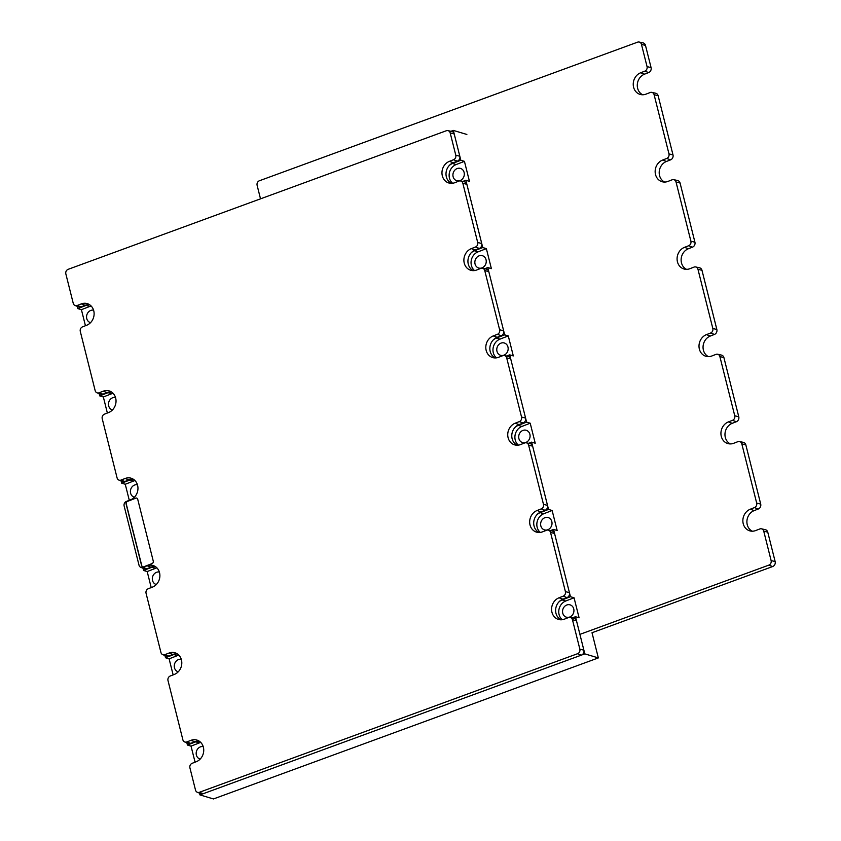 <?xml version="1.0" encoding="UTF-8"?>
<svg xmlns="http://www.w3.org/2000/svg" width="841" height="841" viewBox="0 0 841 841"><rect width="100%" height="100%" fill="white"/><g stroke="black" fill="none" stroke-linecap="round" stroke-linejoin="round"><path stroke-width="1.26" d="M558.75 602.103A10.712 9.377 106.7 0 1 562.124 599.938L570.45 596.711L562.124 599.938A10.712 9.377 106.7 0 0 558.75 602.103A10.712 9.377 106.7 0 1 562.124 599.938L570.45 596.711L553.546 529.42L557.163 530.503L552.138 510.498L548.521 509.425L540.195 512.642A10.712 9.377 106.7 0 0 536.831 514.818A10.712 9.377 106.7 0 1 540.195 512.642L548.521 509.425L540.195 512.642A10.712 9.377 106.7 0 0 536.831 514.818M572.416 617.893L575.475 616.716L572.416 617.893L575.475 616.716L579.081 617.788L574.056 597.783L565.73 601.01A10.712 9.377 -73.3 0 0 558.95 609.588A10.712 9.377 -73.3 0 0 562.24 619.701A10.712 9.377 -73.3 0 1 558.95 609.588A10.712 9.377 -73.3 0 1 565.73 601.01A10.712 9.377 -73.3 0 0 558.95 609.588A10.712 9.377 -73.3 0 0 562.24 619.701M450.923 131.291L453.32 130.408L450.923 131.291L453.32 130.408L466.86 134.455L453.32 130.408L460.826 160.263L452.5 163.49A10.712 9.377 106.7 0 0 449.126 165.666A10.712 9.377 106.7 0 1 452.5 163.49L460.826 160.263L452.5 163.49A10.712 9.377 106.7 0 0 449.126 165.666M200.789 742.477A10.712 9.377 -73.3 0 0 199.359 742.897A10.712 9.377 -73.3 0 1 200.789 742.477A10.712 9.377 -73.3 0 0 199.359 742.897L195.753 741.815A10.712 9.377 106.7 0 1 199.296 741.215A10.712 9.377 106.7 0 0 195.753 741.815L187.427 745.042L186.86 742.782L187.427 745.042L191.033 746.125L195.07 762.177M575.475 616.716L579.081 617.788L575.475 616.716L584.81 653.867L575.475 616.716L584.81 653.867L199.948 794.903L199.496 793.116L199.948 794.903L213.477 798.95L598.34 657.914L213.477 798.95L199.948 794.903L199.496 793.116M550.498 530.608L553.546 529.42L550.498 530.608L553.546 529.42L570.45 596.711L574.056 597.783L565.73 601.01L562.124 599.938M528.568 443.323L531.628 442.135L528.568 443.323L531.628 442.135L548.521 509.425L531.628 442.135L535.233 443.218L530.208 423.212L526.603 422.129L518.277 425.357A10.712 9.377 106.7 0 0 514.902 427.533A10.712 9.377 106.7 0 1 518.277 425.357L526.603 422.129L518.277 425.357A10.712 9.377 106.7 0 0 514.902 427.533M506.65 356.027L509.699 354.849L506.65 356.027L509.699 354.849L526.603 422.129L509.699 354.849L513.304 355.922L508.279 335.927L504.674 334.844L496.348 338.071A10.712 9.377 106.7 0 0 492.973 340.237A10.712 9.377 106.7 0 1 496.348 338.071L504.674 334.844L496.348 338.071A10.712 9.377 106.7 0 0 492.973 340.237M484.721 268.742L487.769 267.564L484.721 268.742L487.769 267.564L504.674 334.844L487.769 267.564L491.386 268.636L486.361 248.631L482.745 247.559L474.419 250.776A10.712 9.377 106.7 0 0 471.055 252.952A10.712 9.377 106.7 0 1 474.419 250.776L482.745 247.559L474.419 250.776A10.712 9.377 106.7 0 0 471.055 252.952M462.792 181.456L465.851 180.268L462.792 181.456L465.851 180.268L482.745 247.559L465.851 180.268L469.457 181.351L464.432 161.346L460.826 160.263L453.32 130.408L466.86 134.455M91.164 306.029A10.712 9.377 -73.3 0 0 89.735 306.46A10.712 9.377 -73.3 0 1 91.164 306.029A10.712 9.377 -73.3 0 0 89.735 306.46L86.129 305.378L77.803 308.605L77.235 306.334L77.803 308.605L81.409 309.677L85.435 325.73M89.735 306.46L86.129 305.378A10.712 9.377 106.7 0 1 89.672 304.778A10.712 9.377 106.7 0 0 86.129 305.378L77.803 308.605L81.409 309.677L89.735 306.46L81.409 309.677L89.735 306.46L86.129 305.378L77.803 308.605L77.235 306.334M113.093 393.325A10.712 9.377 -73.3 0 0 111.664 393.746A10.712 9.377 -73.3 0 1 113.093 393.325A10.712 9.377 -73.3 0 0 111.664 393.746L108.047 392.663L99.722 395.89L99.154 393.63L99.722 395.89L103.338 396.973L107.364 413.026M103.338 396.973L111.664 393.746L108.047 392.663A10.712 9.377 106.7 0 1 111.601 392.064A10.712 9.377 106.7 0 0 108.047 392.663L99.722 395.89L103.338 396.973L111.664 393.746L103.338 396.973L99.722 395.89L99.154 393.63M135.012 480.61A10.712 9.377 -73.3 0 0 133.582 481.031A10.712 9.377 -73.3 0 1 135.012 480.61A10.712 9.377 -73.3 0 0 133.582 481.031L129.977 479.959L121.651 483.176L121.083 480.915L121.651 483.176L125.256 484.258L129.293 500.311M125.256 484.258L133.582 481.031L129.977 479.959A10.712 9.377 106.7 0 1 133.519 479.349A10.712 9.377 106.7 0 0 129.977 479.959L121.651 483.176L125.256 484.258L133.582 481.031L125.256 484.258L121.651 483.176L121.083 480.915M156.941 567.896A10.712 9.377 -73.3 0 0 155.511 568.327A10.712 9.377 -73.3 0 1 156.941 567.896A10.712 9.377 -73.3 0 0 155.511 568.327L151.906 567.244L143.58 570.471L143.002 568.201L143.58 570.471L147.186 571.544L151.212 587.596M151.906 567.244A10.712 9.377 106.7 0 1 155.448 566.634A10.712 9.377 106.7 0 0 151.906 567.244L143.58 570.471L147.186 571.544L155.511 568.327L151.906 567.244L143.58 570.471L147.186 571.544L155.511 568.327L151.906 567.244A10.712 9.377 106.7 0 1 155.448 566.634A11.154 9.766 -73.3 0 0 150.928 567.17L146.807 568.768A3.9 3.406 106.7 0 1 144.568 568.8L140.878 567.391A3.606 3.164 -73.3 0 0 142.949 567.37L146.807 568.768M178.87 655.181A10.712 9.377 -73.3 0 0 177.44 655.612A10.712 9.377 -73.3 0 1 178.87 655.181A10.712 9.377 -73.3 0 0 177.44 655.612L173.824 654.529L165.498 657.757L164.931 655.486L165.498 657.757L169.104 658.839L173.141 674.892M169.104 658.839L177.44 655.612L173.824 654.529A10.712 9.377 106.7 0 1 177.377 653.93A10.712 9.377 106.7 0 0 173.824 654.529L165.498 657.757L169.104 658.839L177.44 655.612L169.104 658.839L165.498 657.757L164.931 655.486M579.912 634.366L768.821 565.131L772.669 566.54L592.011 632.737L598.34 657.914L213.477 798.95L199.948 794.903L584.81 653.867L598.34 657.914L592.011 632.737L598.34 657.914L584.81 653.867L199.948 794.903M90.544 322.66A6.434 5.624 106.7 0 1 90.407 322.618A6.434 5.624 106.7 0 0 90.544 322.66A6.434 5.624 106.7 0 1 90.407 322.618A6.434 5.624 106.7 0 1 86.549 316.731A6.434 5.624 106.7 0 1 90.744 310.455A6.434 5.624 106.7 0 1 93.582 310.171A6.434 5.624 106.7 0 0 90.744 310.455A6.434 5.624 106.7 0 1 93.582 310.171M565.73 601.01L574.056 597.783L579.081 617.788L574.056 597.783L570.45 596.711L553.546 529.42L557.163 530.503L552.138 510.498L543.812 513.725A10.712 9.377 -73.3 0 0 537.031 522.293A10.712 9.377 -73.3 0 0 540.311 532.416A10.712 9.377 -73.3 0 1 537.031 522.293A10.712 9.377 -73.3 0 1 543.812 513.725A10.712 9.377 -73.3 0 0 537.031 522.293A10.712 9.377 -73.3 0 0 540.311 532.416M553.546 529.42L557.163 530.503L552.138 510.498L548.521 509.425L531.628 442.135L535.233 443.218L530.208 423.212L521.883 426.44A10.712 9.377 -73.3 0 0 515.102 435.007A10.712 9.377 -73.3 0 0 518.392 445.131A10.712 9.377 -73.3 0 1 515.102 435.007A10.712 9.377 -73.3 0 1 521.883 426.44A10.712 9.377 -73.3 0 0 515.102 435.007A10.712 9.377 -73.3 0 0 518.392 445.131M566.739 605.015A6.434 5.624 106.7 0 1 570.082 604.858A6.434 5.624 106.7 0 1 573.636 612.626A6.434 5.624 106.7 0 1 566.403 617.178A6.434 5.624 106.7 0 1 562.545 611.281A6.434 5.624 106.7 0 1 566.739 605.015A6.434 5.624 106.7 0 1 570.082 604.858A6.434 5.624 106.7 0 1 573.636 612.626A6.434 5.624 106.7 0 1 566.403 617.178A6.434 5.624 106.7 0 1 562.545 611.281A6.434 5.624 106.7 0 1 566.739 605.015A6.434 5.624 106.7 0 1 570.082 604.858A6.434 5.624 106.7 0 1 573.636 612.626A6.434 5.624 106.7 0 1 566.403 617.178A6.434 5.624 106.7 0 1 562.545 611.281A6.434 5.624 106.7 0 1 566.739 605.015M200.169 759.097A6.434 5.624 106.7 0 1 200.032 759.055A6.434 5.624 106.7 0 0 200.169 759.097A6.434 5.624 106.7 0 1 200.032 759.055A6.434 5.624 106.7 0 1 196.174 753.168A6.434 5.624 106.7 0 1 200.368 746.903A6.434 5.624 106.7 0 1 203.207 746.619A6.434 5.624 106.7 0 0 200.368 746.903A6.434 5.624 106.7 0 1 203.207 746.619M199.359 742.897L195.753 741.815L199.359 742.897L191.033 746.125L199.359 742.897L191.033 746.125L187.427 745.042L186.86 742.782M544.81 517.73A6.434 5.624 106.7 0 1 548.164 517.562A6.434 5.624 106.7 0 1 551.717 525.341A6.434 5.624 106.7 0 1 544.474 529.883A6.434 5.624 106.7 0 1 540.626 523.996A6.434 5.624 106.7 0 1 544.81 517.73A6.434 5.624 106.7 0 1 548.164 517.562A6.434 5.624 106.7 0 1 551.717 525.341A6.434 5.624 106.7 0 1 544.474 529.883A6.434 5.624 106.7 0 1 540.626 523.996A6.434 5.624 106.7 0 1 544.81 517.73A6.434 5.624 106.7 0 1 548.164 517.562A6.434 5.624 106.7 0 1 551.717 525.341A6.434 5.624 106.7 0 1 544.474 529.883A6.434 5.624 106.7 0 1 540.626 523.996A6.434 5.624 106.7 0 1 544.81 517.73M178.239 671.812A6.434 5.624 106.7 0 1 178.103 671.77A6.434 5.624 106.7 0 0 178.239 671.812A6.434 5.624 106.7 0 1 178.103 671.77A6.434 5.624 106.7 0 1 174.255 665.883A6.434 5.624 106.7 0 1 178.439 659.607A6.434 5.624 106.7 0 1 181.278 659.333A6.434 5.624 106.7 0 0 178.439 659.607A6.434 5.624 106.7 0 1 181.278 659.333M522.892 430.434A6.434 5.624 106.7 0 1 526.235 430.277A6.434 5.624 106.7 0 1 529.788 438.045A6.434 5.624 106.7 0 1 522.555 442.597A6.434 5.624 106.7 0 1 518.697 436.71A6.434 5.624 106.7 0 1 522.892 430.434A6.434 5.624 106.7 0 1 526.235 430.277A6.434 5.624 106.7 0 1 529.788 438.045A6.434 5.624 106.7 0 1 522.555 442.597A6.434 5.624 106.7 0 1 518.697 436.71A6.434 5.624 106.7 0 1 522.892 430.434A6.434 5.624 106.7 0 1 526.235 430.277A6.434 5.624 106.7 0 1 529.788 438.045A6.434 5.624 106.7 0 1 522.555 442.597A6.434 5.624 106.7 0 1 518.697 436.71A6.434 5.624 106.7 0 1 522.892 430.434M531.628 442.135L535.233 443.218L530.208 423.212L526.603 422.129L509.699 354.849L513.304 355.922L508.279 335.927L499.953 339.144A10.712 9.377 -73.3 0 0 493.173 347.722A10.712 9.377 -73.3 0 0 496.463 357.845A10.712 9.377 -73.3 0 1 493.173 347.722A10.712 9.377 -73.3 0 1 499.953 339.144A10.712 9.377 -73.3 0 0 493.173 347.722A10.712 9.377 -73.3 0 0 496.463 357.845M156.321 584.527A6.434 5.624 106.7 0 1 156.184 584.484A6.434 5.624 106.7 0 0 156.321 584.527A6.434 5.624 106.7 0 1 156.184 584.484A6.434 5.624 106.7 0 1 152.326 578.597A6.434 5.624 106.7 0 1 156.51 572.322A6.434 5.624 106.7 0 1 159.359 572.038A6.434 5.624 106.7 0 0 156.51 572.322A6.434 5.624 106.7 0 1 159.359 572.038M500.963 343.149A6.434 5.624 106.7 0 1 504.316 342.991A6.434 5.624 106.7 0 1 507.859 350.76A6.434 5.624 106.7 0 1 500.626 355.312A6.434 5.624 106.7 0 1 496.768 349.414A6.434 5.624 106.7 0 1 500.963 343.149A6.434 5.624 106.7 0 1 504.316 342.991A6.434 5.624 106.7 0 1 507.859 350.76A6.434 5.624 106.7 0 1 500.626 355.312A6.434 5.624 106.7 0 1 496.768 349.414A6.434 5.624 106.7 0 1 500.963 343.149A6.434 5.624 106.7 0 1 504.316 342.991A6.434 5.624 106.7 0 1 507.859 350.76A6.434 5.624 106.7 0 1 500.626 355.312A6.434 5.624 106.7 0 1 496.768 349.414A6.434 5.624 106.7 0 1 500.963 343.149M509.699 354.849L513.304 355.922L508.279 335.927L504.674 334.844L487.769 267.564L491.386 268.636L486.361 248.631L478.035 251.858A10.712 9.377 -73.3 0 0 471.254 260.426A10.712 9.377 -73.3 0 0 474.545 270.55A10.712 9.377 -73.3 0 1 471.254 260.426A10.712 9.377 -73.3 0 1 478.035 251.858A10.712 9.377 -73.3 0 0 471.254 260.426A10.712 9.377 -73.3 0 0 474.545 270.55M134.392 497.231A6.434 5.624 106.7 0 1 134.255 497.199A6.434 5.624 106.7 0 0 134.392 497.231A6.434 5.624 106.7 0 1 134.255 497.199A6.434 5.624 106.7 0 1 130.397 491.302A6.434 5.624 106.7 0 1 134.592 485.036A6.434 5.624 106.7 0 1 137.43 484.752A6.434 5.624 106.7 0 0 134.592 485.036A6.434 5.624 106.7 0 1 137.43 484.752M479.034 255.864A6.434 5.624 106.7 0 1 482.387 255.706A6.434 5.624 106.7 0 1 485.94 263.475A6.434 5.624 106.7 0 1 478.697 268.016A6.434 5.624 106.7 0 1 474.85 262.129A6.434 5.624 106.7 0 1 479.034 255.864A6.434 5.624 106.7 0 1 482.387 255.706A6.434 5.624 106.7 0 1 485.94 263.475A6.434 5.624 106.7 0 1 478.697 268.016A6.434 5.624 106.7 0 1 474.85 262.129A6.434 5.624 106.7 0 1 479.034 255.864A6.434 5.624 106.7 0 1 482.387 255.706A6.434 5.624 106.7 0 1 485.94 263.475A6.434 5.624 106.7 0 1 478.697 268.016A6.434 5.624 106.7 0 1 474.85 262.129A6.434 5.624 106.7 0 1 479.034 255.864M487.769 267.564L491.386 268.636L486.361 248.631L482.745 247.559L465.851 180.268L469.457 181.351L464.432 161.346L456.106 164.573A10.712 9.377 -73.3 0 0 449.325 173.141A10.712 9.377 -73.3 0 0 452.616 183.264A10.712 9.377 -73.3 0 1 449.325 173.141A10.712 9.377 -73.3 0 1 456.106 164.573A10.712 9.377 -73.3 0 0 449.325 173.141A10.712 9.377 -73.3 0 0 452.616 183.264M112.463 409.945A6.434 5.624 106.7 0 1 112.326 409.903A6.434 5.624 106.7 0 0 112.463 409.945A6.434 5.624 106.7 0 1 112.326 409.903A6.434 5.624 106.7 0 1 108.478 404.016A6.434 5.624 106.7 0 1 112.662 397.751A6.434 5.624 106.7 0 1 115.501 397.467A6.434 5.624 106.7 0 0 112.662 397.751A6.434 5.624 106.7 0 1 115.501 397.467M457.115 168.568A6.434 5.624 106.7 0 1 460.458 168.41A6.434 5.624 106.7 0 1 464.011 176.19A6.434 5.624 106.7 0 1 456.779 180.731A6.434 5.624 106.7 0 1 452.921 174.844A6.434 5.624 106.7 0 1 457.115 168.568A6.434 5.624 106.7 0 1 460.458 168.41A6.434 5.624 106.7 0 1 464.011 176.19A6.434 5.624 106.7 0 1 456.779 180.731A6.434 5.624 106.7 0 1 452.921 174.844A6.434 5.624 106.7 0 1 457.115 168.568A6.434 5.624 106.7 0 1 460.458 168.41A6.434 5.624 106.7 0 1 464.011 176.19A6.434 5.624 106.7 0 1 456.779 180.731A6.434 5.624 106.7 0 1 452.921 174.844A6.434 5.624 106.7 0 1 457.115 168.568M142.949 567.37L147.07 565.772A11.438 10.018 -73.3 0 1 153.63 565.699A11.438 10.018 -73.3 0 1 159.874 576.327A11.438 10.018 -73.3 0 1 152.431 587.123L148.31 588.721A3.606 3.164 -73.3 0 0 146.071 593.294L160.936 652.479A3.606 3.164 -73.3 0 0 164.868 654.655L168.999 653.058A11.438 10.018 -73.3 0 1 175.559 652.984A11.438 10.018 -73.3 0 1 181.793 663.612A11.438 10.018 -73.3 0 1 174.36 674.419L170.239 676.017A3.606 3.164 -73.3 0 0 168 680.579L182.865 739.775A3.606 3.164 -73.3 0 0 186.797 741.941L190.918 740.353A11.438 10.018 -73.3 0 1 197.477 740.269A11.438 10.018 -73.3 0 1 203.722 750.908A11.438 10.018 -73.3 0 1 196.279 761.704L192.158 763.302A3.606 3.164 -73.3 0 0 189.919 767.865L195.511 790.098A3.606 3.164 -73.3 0 0 199.391 792.296L577.557 653.72A3.606 3.164 -73.3 0 0 579.848 649.126L572.458 619.722A3.606 3.164 -73.3 0 0 568.527 617.546L564.406 619.144A11.438 10.018 -73.3 0 1 559.055 619.586A11.438 10.018 -73.3 0 1 551.58 609.305A11.438 10.018 -73.3 0 1 559.044 597.783L563.165 596.185A3.606 3.164 -73.3 0 0 565.404 591.622L550.529 532.427A3.606 3.164 -73.3 0 0 546.597 530.261L542.477 531.848A11.438 10.018 -73.3 0 1 537.136 532.29A11.438 10.018 -73.3 0 1 529.662 522.009A11.438 10.018 -73.3 0 1 537.115 510.498L541.236 508.9A3.606 3.164 -73.3 0 0 543.475 504.337L528.611 445.141A3.606 3.164 -73.3 0 0 524.679 442.965L520.558 444.563A11.438 10.018 -73.3 0 1 515.207 445.005A11.438 10.018 -73.3 0 1 507.733 434.723A11.438 10.018 -73.3 0 1 515.186 423.212L519.307 421.614A3.606 3.164 -73.3 0 0 521.546 417.052L506.681 357.856A3.606 3.164 -73.3 0 0 502.75 355.68L498.629 357.278A11.438 10.018 -73.3 0 1 493.278 357.719A11.438 10.018 -73.3 0 1 485.804 347.438A11.438 10.018 -73.3 0 1 493.268 335.916L497.388 334.329A3.606 3.164 -73.3 0 0 499.628 329.756L484.752 270.571A3.606 3.164 -73.3 0 0 480.821 268.395L476.7 269.993A11.438 10.018 -73.3 0 1 471.359 270.434A11.438 10.018 -73.3 0 1 463.885 260.153A11.438 10.018 -73.3 0 1 471.338 248.631L475.459 247.033A3.606 3.164 -73.3 0 0 477.699 242.471L462.834 183.275A3.606 3.164 -73.3 0 0 458.902 181.099L454.781 182.697A11.438 10.018 -73.3 0 1 449.43 183.138A11.438 10.018 -73.3 0 1 441.956 172.857A11.438 10.018 -73.3 0 1 449.409 161.346L453.53 159.748A3.606 3.164 -73.3 0 0 455.78 155.186L450.187 132.941L454.224 133.982L459.806 156.226A3.9 3.406 106.7 0 1 457.388 161.146L453.267 162.744A11.154 9.766 -73.3 0 0 446.045 172.857A11.154 9.766 -73.3 0 0 451.428 183.349M577.557 653.72L581.404 655.118L203.238 793.704A3.9 3.406 -73.3 0 1 201.062 793.704L197.372 792.306M450.187 132.941A3.606 3.164 -73.3 0 0 446.308 130.754L68.142 269.33A3.606 3.164 -73.3 0 0 65.85 273.914L73.241 303.328A3.606 3.164 -73.3 0 0 77.172 305.504L81.03 306.902A3.9 3.406 106.7 0 1 78.791 306.933L75.101 305.525M454.224 133.982A3.9 3.406 -73.3 0 0 451.796 131.49L447.948 130.628M570.209 617.41L574.067 618.261A3.9 3.406 106.7 0 1 576.495 620.763L583.875 650.167A3.9 3.406 -73.3 0 1 581.404 655.118M199.264 741.194A11.154 9.766 -73.3 0 0 194.776 741.751L190.655 743.349A3.9 3.406 106.7 0 1 188.416 743.37L184.726 741.972M177.335 653.899A11.154 9.766 -73.3 0 0 172.847 654.456L168.726 656.054A3.9 3.406 106.7 0 1 166.497 656.085L162.807 654.676M133.488 479.328A11.154 9.766 -73.3 0 0 128.999 479.885L124.878 481.483A3.9 3.406 106.7 0 1 122.639 481.504L118.949 480.106A3.606 3.164 -73.3 0 0 121.02 480.085L124.878 481.483M111.559 392.032A11.154 9.766 -73.3 0 0 107.07 392.6L102.949 394.187A3.9 3.406 106.7 0 1 100.72 394.219L97.03 392.821A3.606 3.164 -73.3 0 0 99.101 392.789L102.949 394.187M89.63 304.747A11.154 9.766 -73.3 0 0 85.151 305.304L81.03 306.902M460.584 180.962L464.442 181.824A3.9 3.406 106.7 0 1 466.86 184.316L481.735 243.512A3.9 3.406 106.7 0 1 479.317 248.431L475.197 250.029A11.154 9.766 -73.3 0 0 467.974 260.142A11.154 9.766 -73.3 0 0 473.346 270.644M482.513 268.247L486.371 269.109A3.9 3.406 106.7 0 1 488.789 271.601L503.654 330.797A3.9 3.406 106.7 0 1 501.247 335.727L497.115 337.325A11.154 9.766 -73.3 0 0 489.893 347.428A11.154 9.766 -73.3 0 0 495.275 357.93M504.442 355.543L508.29 356.395A3.9 3.406 106.7 0 1 510.718 358.897L525.583 418.082A3.9 3.406 106.7 0 1 523.165 423.012L519.044 424.61A11.154 9.766 -73.3 0 0 511.822 434.723A11.154 9.766 -73.3 0 0 517.204 445.215M526.361 442.829L530.219 443.68A3.9 3.406 106.7 0 1 532.637 446.182L547.512 505.378A3.9 3.406 106.7 0 1 545.094 510.298L540.973 511.896A11.154 9.766 -73.3 0 0 533.751 522.009A11.154 9.766 -73.3 0 0 539.123 532.5M548.29 530.114L552.148 530.976A3.9 3.406 106.7 0 1 554.566 533.467L569.431 592.663A3.9 3.406 106.7 0 1 567.013 597.594L562.892 599.181A11.154 9.766 -73.3 0 0 555.67 609.294A11.154 9.766 -73.3 0 0 561.052 619.796M127.275 501.352A1.945 1.703 -73.3 0 0 126.066 503.812L141.603 565.636A1.945 1.703 -73.3 0 0 143.716 566.813L152.053 563.586A1.945 1.703 -73.3 0 0 153.262 561.126L137.724 499.291A1.945 1.703 -73.3 0 0 135.601 498.124L127.454 501.404A1.945 1.703 -73.3 0 0 126.245 503.864L141.782 565.688A1.945 1.703 -73.3 0 0 142.802 566.887M97.03 392.821A3.606 3.164 -73.3 0 1 95.159 390.613L80.294 331.428A3.606 3.164 -73.3 0 1 82.534 326.855L86.655 325.267A11.438 10.018 -73.3 0 0 94.097 314.46A11.438 10.018 -73.3 0 0 87.853 303.832A11.438 10.018 -73.3 0 0 81.293 303.906L77.172 305.504M118.949 480.106A3.606 3.164 -73.3 0 1 117.088 477.909L102.224 418.713A3.606 3.164 -73.3 0 1 104.463 414.15L108.584 412.553A11.438 10.018 -73.3 0 0 116.016 401.756A11.438 10.018 -73.3 0 0 109.782 391.118A11.438 10.018 -73.3 0 0 103.222 391.191L99.101 392.789M140.878 567.391A3.606 3.164 -73.3 0 1 139.017 565.194L124.142 505.998A3.606 3.164 -73.3 0 1 126.381 501.436L130.513 499.838A11.438 10.018 -73.3 0 0 137.945 489.041A11.438 10.018 -73.3 0 0 131.701 478.403A11.438 10.018 -73.3 0 0 125.141 478.487L121.02 480.085M136.705 498.103A1.945 1.703 -73.3 0 0 135.779 498.177L127.454 501.404M199.296 741.215A10.712 9.377 106.7 0 0 195.753 741.815L187.427 745.042L191.033 746.125M90.407 322.618A6.434 5.624 106.7 0 1 86.549 316.731A6.434 5.624 106.7 0 1 90.744 310.455A6.434 5.624 106.7 0 0 86.549 316.731A6.434 5.624 106.7 0 0 90.407 322.618M200.032 759.055A6.434 5.624 106.7 0 1 196.174 753.168A6.434 5.624 106.7 0 1 200.368 746.903A6.434 5.624 106.7 0 0 196.174 753.168A6.434 5.624 106.7 0 0 200.032 759.055M548.521 509.425L552.138 510.498L543.812 513.725L540.195 512.642M178.103 671.77A6.434 5.624 106.7 0 1 174.255 665.883A6.434 5.624 106.7 0 1 178.439 659.607A6.434 5.624 106.7 0 0 174.255 665.883A6.434 5.624 106.7 0 0 178.103 671.77M526.603 422.129L530.208 423.212L521.883 426.44L518.277 425.357M156.184 584.484A6.434 5.624 106.7 0 1 152.326 578.597A6.434 5.624 106.7 0 1 156.51 572.322A6.434 5.624 106.7 0 0 152.326 578.597A6.434 5.624 106.7 0 0 156.184 584.484M504.674 334.844L508.279 335.927L499.953 339.144L496.348 338.071M134.255 497.199A6.434 5.624 106.7 0 1 130.397 491.302A6.434 5.624 106.7 0 1 134.592 485.036A6.434 5.624 106.7 0 0 130.397 491.302A6.434 5.624 106.7 0 0 134.255 497.199M482.745 247.559L486.361 248.631L478.035 251.858L474.419 250.776M112.326 409.903A6.434 5.624 106.7 0 1 108.478 404.016A6.434 5.624 106.7 0 1 112.662 397.751A6.434 5.624 106.7 0 0 108.478 404.016A6.434 5.624 106.7 0 0 112.326 409.903M465.851 180.268L469.457 181.351L464.432 161.346L460.826 160.263L453.32 130.408M460.826 160.263L464.432 161.346L456.106 164.573L452.5 163.49M195.753 741.815L187.427 745.042M86.129 305.378A10.712 9.377 106.7 0 1 89.672 304.778M111.664 393.746L108.047 392.663L99.722 395.89M108.047 392.663A10.712 9.377 106.7 0 1 111.601 392.064M133.582 481.031L129.977 479.959L121.651 483.176M129.977 479.959A10.712 9.377 106.7 0 1 133.519 479.349M143.58 570.471L143.002 568.201M177.44 655.612L173.824 654.529L165.498 657.757M173.824 654.529A10.712 9.377 106.7 0 1 177.377 653.93M552.138 510.498L543.812 513.725M155.511 568.327L147.186 571.544M530.208 423.212L521.883 426.44M508.279 335.927L499.953 339.144M486.361 248.631L478.035 251.858M77.803 308.605L81.409 309.677M464.432 161.346L456.106 164.573M574.056 597.783L570.45 596.711M584.81 653.867L598.34 657.914M768.821 565.131A3.606 3.164 -73.3 0 0 771.113 560.548L763.733 531.134A3.606 3.164 -73.3 0 0 759.791 528.968L755.67 530.555A11.438 10.018 -73.3 0 1 750.33 530.997A11.438 10.018 -73.3 0 1 742.855 520.716A11.438 10.018 -73.3 0 1 750.309 509.204L754.43 507.607A3.606 3.164 -73.3 0 0 756.669 503.044L741.804 443.848A3.606 3.164 -73.3 0 0 737.872 441.672L733.751 443.27A11.438 10.018 -73.3 0 1 728.401 443.712A11.438 10.018 -73.3 0 1 720.926 433.43A11.438 10.018 -73.3 0 1 728.38 421.919L732.511 420.321A3.606 3.164 -73.3 0 0 734.75 415.759L719.875 356.563A3.606 3.164 -73.3 0 0 715.943 354.387L711.822 355.985A11.438 10.018 -73.3 0 1 706.482 356.426A11.438 10.018 -73.3 0 1 698.997 346.145A11.438 10.018 -73.3 0 1 706.461 334.623L710.582 333.036A3.606 3.164 -73.3 0 0 712.821 328.463L697.956 269.278A3.606 3.164 -73.3 0 0 694.025 267.102L689.893 268.7A11.438 10.018 -73.3 0 1 684.553 269.141A11.438 10.018 -73.3 0 1 677.079 258.86A11.438 10.018 -73.3 0 1 684.532 247.338L688.653 245.74A3.606 3.164 -73.3 0 0 690.892 241.178L676.027 181.982A3.606 3.164 -73.3 0 0 672.096 179.806L667.975 181.404A11.438 10.018 -73.3 0 1 662.624 181.845A11.438 10.018 -73.3 0 1 655.15 171.564A11.438 10.018 -73.3 0 1 662.613 160.053L666.734 158.455A3.606 3.164 -73.3 0 0 668.973 153.892L654.098 94.697A3.606 3.164 -73.3 0 0 650.167 92.521L646.046 94.118A11.438 10.018 -73.3 0 1 640.705 94.56A11.438 10.018 -73.3 0 1 633.231 84.279A11.438 10.018 -73.3 0 1 640.684 72.768L644.805 71.17A3.606 3.164 -73.3 0 0 647.044 66.597L641.462 44.363L645.489 45.403L651.081 67.637A3.9 3.406 106.7 0 1 648.663 72.568L644.542 74.166A11.154 9.766 -73.3 0 0 637.32 84.279A11.154 9.766 -73.3 0 0 642.692 94.77M641.462 44.363A3.606 3.164 -73.3 0 0 637.583 42.166L259.417 180.752A3.606 3.164 -73.3 0 0 257.125 185.335L260.51 198.833M645.489 45.403A3.9 3.406 -73.3 0 0 643.071 42.902L639.213 42.05M761.483 528.821L765.342 529.683A3.9 3.406 106.7 0 1 767.759 532.174L775.15 561.588A3.9 3.406 -73.3 0 1 772.669 566.54M651.859 92.384L655.707 93.235A3.9 3.406 106.7 0 1 658.135 95.737L673 154.923A3.9 3.406 106.7 0 1 670.582 159.853L666.461 161.451A11.154 9.766 -73.3 0 0 659.239 171.564A11.154 9.766 -73.3 0 0 664.621 182.055M673.778 179.669L677.636 180.531A3.9 3.406 106.7 0 1 680.064 183.023L694.929 242.219A3.9 3.406 106.7 0 1 692.511 247.138L688.39 248.736A11.154 9.766 -73.3 0 0 681.168 258.849A11.154 9.766 -73.3 0 0 686.54 269.341M695.707 266.954L699.565 267.816A3.9 3.406 106.7 0 1 701.983 270.308L716.858 329.504A3.9 3.406 106.7 0 1 714.44 334.434L710.319 336.032A11.154 9.766 -73.3 0 0 703.097 346.135A11.154 9.766 -73.3 0 0 708.469 356.637M717.636 354.25L721.483 355.102A3.9 3.406 106.7 0 1 723.912 357.604L738.776 416.789A3.9 3.406 106.7 0 1 736.359 421.719L732.238 423.317A11.154 9.766 -73.3 0 0 725.016 433.43A11.154 9.766 -73.3 0 0 730.398 443.922M739.554 441.536L743.412 442.387A3.9 3.406 106.7 0 1 745.841 444.889L760.706 504.085A3.9 3.406 106.7 0 1 758.288 509.005L754.167 510.603A11.154 9.766 -73.3 0 0 746.945 520.716A11.154 9.766 -73.3 0 0 752.317 531.207M455.78 155.186L459.806 156.226M199.391 792.296L203.238 793.704M190.918 740.353L194.776 741.751M186.797 741.941L190.655 743.349M168.999 653.058L172.847 654.456M164.868 654.655L168.726 656.054M147.07 565.772L150.928 567.17M125.141 478.487L128.999 479.885M103.222 391.191L107.07 392.6M81.293 303.906L85.151 305.304M453.53 159.748L457.388 161.146M449.409 161.346L453.267 162.744M462.834 183.275L466.86 184.316M477.699 242.471L481.735 243.512M475.459 247.033L479.317 248.431M471.338 248.631L475.197 250.029M484.752 270.571L488.789 271.601M499.628 329.756L503.654 330.797M497.388 334.329L501.247 335.727M493.268 335.916L497.115 337.325M506.681 357.856L510.718 358.897M521.546 417.052L525.583 418.082M519.307 421.614L523.165 423.012M515.186 423.212L519.044 424.61M528.611 445.141L532.637 446.182M543.475 504.337L547.512 505.378M541.236 508.9L545.094 510.298M537.115 510.498L540.973 511.896M550.529 532.427L554.566 533.467M565.404 591.622L569.431 592.663M563.165 596.185L567.013 597.594M559.044 597.783L562.892 599.181M572.458 619.722L576.495 620.763M579.848 649.126L583.875 650.167M647.044 66.597L651.081 67.637M644.805 71.17L648.663 72.568M640.684 72.768L644.542 74.166M654.098 94.697L658.135 95.737M668.973 153.892L673 154.923M666.734 158.455L670.582 159.853M662.613 160.053L666.461 161.451M676.027 181.982L680.064 183.023M690.892 241.178L694.929 242.219M688.653 245.74L692.511 247.138M684.532 247.338L688.39 248.736M697.956 269.278L701.983 270.308M712.821 328.463L716.858 329.504M710.582 333.036L714.44 334.434M706.461 334.623L710.319 336.032M719.875 356.563L723.912 357.604M734.75 415.759L738.776 416.789M732.511 420.321L736.359 421.719M728.38 421.919L732.238 423.317M741.804 443.848L745.841 444.889M756.669 503.044L760.706 504.085M754.43 507.607L758.288 509.005M750.309 509.204L754.167 510.603M763.733 531.134L767.759 532.174M771.113 560.548L775.15 561.588"/></g></svg>
